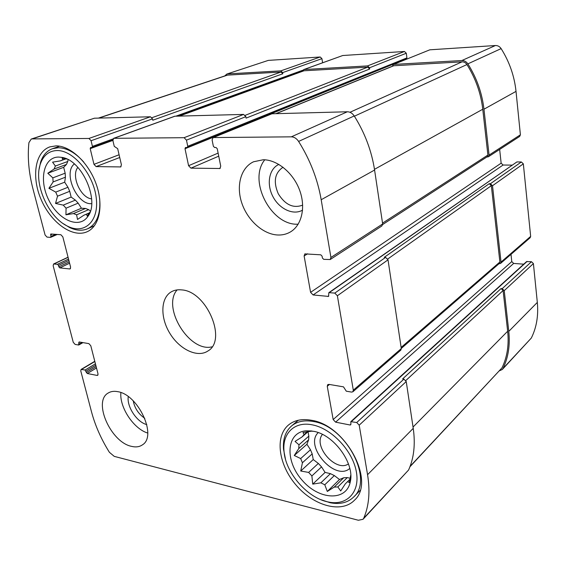 <?xml version="1.0" encoding="UTF-8"?>
<svg xmlns="http://www.w3.org/2000/svg" width="566" height="566" viewBox="0 0 566 566"><rect width="100%" height="100%" fill="white"/><g stroke="black" fill="none" stroke-linecap="round" stroke-linejoin="round"><path stroke-width="0.85" d="M312.191 431.044L302.987 432.523L304.076 434.624L301.926 437.03L308.166 431.596M350.029 479.183L345.281 483.909L350.021 479.204M343.696 477.768L334.23 487.085L337.838 486.937L347.291 477.591L343.696 477.768L339.501 479.501L334.322 475.567L324.785 484.793L320.851 482.826L312.743 484.128L311.88 475.942L321.538 466.9L318.333 463.427L308.64 472.419L311.88 475.942M334.322 475.567L330.424 473.65L320.851 482.826M310.472 449.758L300.673 458.566L302.414 462.755L312.184 453.897L310.472 449.758L306.928 444.26L308.619 439.874L298.756 448.576L298.975 444.784L295.035 441.423L301.926 437.03M308.619 439.874L308.852 436.117L298.975 444.784M307.437 431.709L304.076 434.624M313.606 431.299L305.69 430.846C286.212 432.721 284.719 460.682 302.039 480.131C318.849 500.082 346.59 501.766 350.319 481.609C354.804 463.299 333.77 434.603 313.606 431.299M300.673 458.566L294.27 455.481L298.756 448.576M308.64 472.419L300.73 471.018L302.414 462.755M334.23 487.085L327.311 491.458L324.785 484.793M345.281 483.909L340.697 490.955L337.838 486.937M350.764 475.086L349.286 482.515L347.595 481.624M65.904 158.841L60.244 160.907L62.833 159.817L62.147 158.098L66.937 159.074M65.656 158.784L62.833 159.817M89.548 212.781L83.825 215.25L89.35 213.078M85.537 208.451L73.481 213.58L76.608 214.825L88.643 209.668L85.537 208.451L81.44 208.231L78.158 203.137L66.059 208.182L63.251 205.118L55.539 203.442L57.506 196.19L69.703 191.308L67.955 187.275L55.73 192.115L57.506 196.19M78.158 203.137L75.377 200.123L63.251 205.118M65.161 173.182L52.829 177.865L53.126 181.927L65.43 177.208L65.161 173.182L63.689 167.317L66.47 164.43L54.081 169.029L55.383 166.036L52.574 162.145L60.244 160.907M66.47 164.43L67.786 161.466L55.383 166.036M58.793 157.079C43.561 156.768 38.637 180.052 48.761 200.01C58.475 220.181 79.261 229.35 87.879 216.417C100.012 201.241 82.176 160.114 62.005 157.419L58.793 157.079M52.829 177.865L47.799 173.246L54.081 169.029M55.73 192.115L48.917 188.315L53.126 181.927M73.481 213.58L65.939 214.797L66.059 208.182M83.825 215.25L77.514 219.452L76.608 214.825M90.164 211.825L87.263 216.063L86.457 214.33M283.05 167.253L282.943 167.303C274.729 172.927 273.173 181.743 278.253 193.749C285.151 204.793 293.252 208.599 302.562 205.161L302.668 205.104M77.86 167.373C70.828 175.679 80.591 197.888 91.628 198.885M133.236 400.884C134.722 408.291 138.571 414.1 144.79 418.302M322.443 434.412C312.574 445.923 336.126 472.801 348.437 463.879M184.099 137.694L243.592 114.417L174.76 116.221L113.66 138.316L184.099 137.694L186.469 140.142L187.749 146.276L187.318 147.457L185.443 147.549L185.018 148.724L188.584 165.711L218.122 153.096M243.592 114.417L245.835 116.674L246.104 118.11L369.683 69.017L369.506 67.786L406.303 53.239L406.926 57.895L406.247 58.871M188.584 165.711L190.933 168.152L219.877 168.498L220.733 166.171L217.252 148.752L216.035 147.5L214.578 147.5L213.361 146.247L212.101 139.986L213.028 137.559L271.701 113.794L347.326 111.778C350.071 111.827 352.37 113.214 354.224 115.945C364.865 132.932 371.65 150.959 374.586 170.041L382.658 223.966L381.909 225.94L330.19 259.539L323.71 259.341L322.408 258.018L322.089 256.15L320.795 254.82L304.848 253.879L304.119 255.952L310.585 292.339L501.143 163.171L499.658 149.438M213.028 137.559L291.32 136.838C294.179 136.944 296.612 138.472 298.607 141.429C310.126 159.838 317.653 179.273 321.191 199.734L330.926 257.459L330.19 259.539M310.585 292.339L313.104 294.957L328.513 296.414L328.846 292.657L334.796 293.089L385.595 257.389L388.021 259.836L401.301 348.564L400.82 350.106L352.851 391.799L351.564 392.097L346.279 391.184L343.491 386.854L328.917 384.378L327.728 384.647L327.261 386.274L333.169 419.562L511.784 261.591L511.006 254.36M334.796 293.089L337.378 295.756L353.304 390.186L352.851 391.799M333.169 419.562L335.603 422.158L350.043 424.988L350.694 424.84L350.899 424.083L350.821 421.663L356.721 422.526L403.891 379.121L406.232 381.548L413.237 428.356C415.494 444.282 413.944 458.163 408.588 469.999L363.032 519.291L358.37 520.26L114.233 456.366L109.394 452.298C101.137 439.089 95.166 425.554 91.473 411.694L80.768 370.921L81.087 369.442L85.098 370.023L86.386 372.456L96.142 366.591M356.721 422.526L359.205 425.165L367.56 474.711C370.27 491.55 368.982 506.061 363.712 518.244L363.032 519.291M86.386 372.456L87.313 373.51L97.076 375.421L97.677 375.336L98.003 373.843L90.793 345.755L88.897 343.626L79.099 341.963L78.568 345.005L75.115 344.411L73.255 342.31L53.154 265.744L53.586 263.989L57.499 264.287L58.461 265.348L58.843 266.827L69.257 261.888M58.843 266.827L59.798 267.888L69.682 268.942L70.149 268.871L70.594 267.102L62.833 236.878L60.88 234.727L50.763 233.991L50.919 236.425L50.48 237.38L46.992 237.097L45.075 234.982L32.977 188.91C28.767 172.779 27.409 157.362 28.908 142.667L31.243 139.059L32.149 138.911L88.94 138.458L91.069 140.715L92.428 146.389L92.081 147.485L90.546 147.549L90.199 148.646L93.977 164.345L119.086 154.759M31.243 139.059L94.409 118.209L150.471 116.78L152.495 118.881L152.785 120.218L282.83 73.778L282.632 72.625L321.934 58.652L322.592 62.755M93.977 164.345L96.093 166.602L120.7 166.928L121.407 164.741L117.678 148.667L114.254 146.361L112.91 140.587L113.66 138.316M369.506 67.786L367.553 65.911L303.984 69.54L342.755 55.518L404.442 51.478L406.303 53.239M185.018 148.724L404.357 59.671M392.33 66.25L393.342 64.517L429.827 49.815L495.399 45.528C497.762 45.464 499.672 46.497 501.129 48.619C509.442 61.85 514.409 76.106 516.022 91.381L520.402 134.8L519.666 136.441L488.331 156.796L486.746 157.058M393.342 64.517L429.827 49.815M488.331 156.796L489.081 155.077L483.958 109.217C482.076 93.057 476.713 77.938 467.87 63.859C466.32 61.602 464.318 60.491 461.863 60.534L393.802 64.418M313.104 294.957L503.089 165.024L501.143 163.171M503.089 165.024L512.053 165.123M328.846 292.657L516.885 161.94L521.357 161.982L523.338 163.857L530.66 236.39L530.172 237.706L500.549 263.445L498.943 263.763M500.549 263.445L501.037 262.072L492.505 185.726L490.418 183.724L489.25 183.695L491.338 185.698L499.891 261.987L499.403 263.36L401.28 348.43M385.595 257.389L384.293 257.289L489.25 183.695M335.603 422.158L513.673 263.431L511.784 261.591M513.673 263.431L523.734 264.166M350.821 421.663L526.571 261.591L531.481 261.718L533.405 263.579L537.325 302.407C538.556 315.665 536.554 327.551 531.304 338.065L502.325 369.471L499.445 370.801M502.325 369.471L502.976 368.516C508.296 357.655 510.228 345.274 508.784 331.372L504.235 290.641L502.212 288.653L501.073 288.547L503.096 290.542L507.66 331.244C509.089 344.935 507.2 357.139 501.992 367.858L409.947 466.759M403.891 379.121L402.624 378.923L501.073 288.547M224.723 75.95L226.81 74.061L268.298 60.392L320.222 56.989L321.934 58.652M226.81 74.061L268.298 60.392M282.632 72.625L280.842 70.863L227.681 73.898M302.746 71.182L303.984 69.54M303.645 69.611L342.755 55.518M277.234 234.968C262.666 234.034 247.342 220.004 241.717 202.791C236.001 185.606 240.918 167.55 253.582 161.763L263.296 159.746C277.418 159.775 293.386 173.033 299.662 190.296C306.022 207.538 301.657 225.586 290.167 232.088C286.269 234.303 281.96 235.265 277.234 234.968M131.538 446.362C110.809 442.315 92.69 401.478 108.148 393.052C110.802 391.389 114.014 390.929 117.785 391.679C138.323 394.601 157.426 436.138 142.448 444.834C139.491 446.899 135.854 447.409 131.538 446.362M55.977 145.879L49.858 146.884C34.724 152.056 31.25 177.724 41.502 200.399C51.513 223.181 72.901 238.251 87.164 231.735C99.474 226.372 103.826 205.387 96.156 184.049C88.607 162.69 70.488 145.681 55.977 145.879M311.569 420.305C302.124 418.578 294.433 420.135 288.504 424.988C274.517 436.619 278.606 465.132 296.358 485.416C313.868 505.905 341.553 513.652 354.45 500.231C375.852 481.609 345.748 425.151 311.569 420.305M181.644 289.898C177.788 289.481 174.378 290.11 171.406 291.773C160.518 297.85 160.079 317.625 169.949 333.494C179.641 349.463 197.477 358.009 207.821 351.047C227.511 340.399 206.703 291.136 181.644 289.898M179.266 116.051L303.843 70.785L367.73 67.142L369.683 69.017M98.449 118.103L227.157 75.136L281.04 72.016L282.83 73.778M276.074 113.589L393.512 65.769L462.047 61.843C464.056 61.807 465.691 62.72 466.943 64.559C475.638 78.441 480.909 93.333 482.763 109.245L487.906 155.07L487.156 156.796L382.68 224.518M177.087 289.912C161.614 307.444 189.412 352.703 212.052 346.824M318.219 432.608C303.871 446.015 335.107 481.744 349.795 468.429M308.852 436.117L308.031 431.717M318.333 463.427L313.246 459.564L312.184 453.897M330.424 473.65L325.089 472.405L321.538 466.9M350.205 478.27L347.291 477.591M312.418 424.875C294.66 421.062 282.236 433.273 284.005 451.045C285.299 472.575 307.359 498.158 328.372 502.007C346.916 506.025 360.408 492.095 356.247 471.202C352.356 450.366 331.435 428.469 312.418 424.875M320.589 499.573L330.162 502.742C339.954 504.639 347.814 502.707 353.743 496.948C374.013 479.388 345.706 426.141 313.408 421.528C304.437 419.88 297.143 421.366 291.518 425.993C285.455 431.384 282.788 439.103 283.509 449.163L285.469 459.16M74.344 163.949C62.748 172.863 77.054 205.331 91.685 203.633M67.786 161.466L68.062 159.619M67.955 187.275L64.68 182.188L65.43 177.208M75.377 200.123L71.153 197.081L69.703 191.308M90.447 210.969L88.643 209.668M57.145 150.535C48.945 150.811 43.327 155.36 40.306 164.168C33.366 183.674 48.556 217.641 67.786 226.28C84.617 234.805 99.291 221.143 96.213 197.668C93.503 174.271 73.382 150.174 57.145 150.535M83.711 162.01C75.405 152.707 66.951 147.952 58.348 147.726L52.482 148.695C46.837 150.797 42.882 155.275 40.611 162.138L39.16 169.036M63.371 223.704L69.498 227.468C76.148 230.645 82.204 231.07 87.659 228.749C96.758 224.115 100.762 214.09 99.68 198.68M120.883 392.578C119.355 407.279 133.647 428.872 147.719 433.054M128.256 396.625C126.628 406.657 136.993 422.3 146.806 424.592M264.761 159.803C247.675 180.731 271.397 226.117 298.197 224.171M278.875 164.423C269.006 168.76 266.317 184.106 272.883 196.515C279.286 209.017 293.351 215.618 302.569 210.113M63.689 167.317L47.799 173.246M64.68 182.188L48.917 188.315M71.153 197.081L55.539 203.442M81.44 208.231L65.939 214.797M306.928 444.26L294.27 455.481M313.246 459.564L300.73 471.018M325.089 472.405L312.743 484.128M339.501 479.501L327.311 491.458M114.021 138.253L175.113 116.157M186.469 140.142L245.835 116.674M213.538 137.46L272.204 113.688M291.32 136.838L347.326 111.778M298.607 141.429L354.224 115.945M321.191 199.734L374.586 170.041M330.926 257.459L382.658 223.966M337.378 295.756L388.021 259.836M353.304 390.186L401.301 348.564M359.205 425.165L406.232 381.548M367.56 474.711L413.237 428.356M363.712 518.244L408.588 469.999M81.653 369.357L94.84 361.518M54.025 263.926L68.083 257.332M32.149 138.911L94.409 118.209M88.94 138.458L150.471 116.78M91.069 140.715L152.495 118.881M367.553 65.911L404.442 51.478M187.749 146.276L406.926 57.895M190.933 168.152L218.731 156.166M219.29 168.611L220.351 168.137M461.863 60.534L495.399 45.528M467.87 63.859L501.129 48.619M483.958 109.217L516.022 91.381M489.081 155.077L520.402 134.8M304.119 255.952L307.593 253.801M327.969 296.542L328.818 295.947M329.391 292.523L516.885 161.94M490.418 183.724L521.357 161.982M492.505 185.726L523.338 163.857M501.037 262.072L530.66 236.39M327.261 386.274L329.44 384.463M350.043 424.988L350.913 424.196M351.465 421.514L527.13 261.407M502.212 288.653L531.481 261.718M504.235 290.641L533.405 263.579M508.784 331.372L537.325 302.407M502.976 368.516L531.304 338.065M85.098 370.023L95.442 363.846M86.025 371.077L95.796 365.226M87.313 373.51L96.496 367.971M97.076 375.421L98.031 374.833M78.646 342.784L79.87 342.09M79.014 344.185L82.056 342.465M57.499 264.287L68.536 259.087M58.461 265.348L68.882 260.424M59.798 267.888L69.597 263.225M69.682 268.942L70.495 268.553M50.523 234.918L52.44 234.076M50.919 236.425L55.694 234.331M280.842 70.863L320.222 56.989M92.428 146.389L113.016 138.932M175.976 116.136L303.008 70.142M90.199 148.646L112.875 140.403M96.093 166.602L119.723 157.497M120.282 166.998L121.046 166.694M179.457 116.044L304.175 70.715M245.227 115.315L367.73 67.142M98.838 118.096L227.865 75.002M151.964 117.693L281.04 72.016M405.85 380.529L503.096 290.542M413.038 427.047L507.66 331.244M410.102 466.349L501.992 367.858M387.76 259.002L491.338 185.698M401.131 347.432L499.891 261.987M382.531 223.131L487.906 155.07M374.48 169.34L482.763 109.245M354.387 116.207L466.943 64.559M349.958 112.273L462.047 61.843M276.335 113.582L393.971 65.67M311.633 430.959L305.69 430.846M350.779 475.419L350.319 481.609M66.3 158.777L62.005 157.419M89.874 212.604L87.879 216.417M81.087 369.442L94.784 361.292M53.586 263.989L68.054 257.205M187.318 147.457L406.459 58.822M78.837 344.963L82.969 342.621M50.685 237.345L57.265 234.451M92.081 147.485L112.825 139.951M178.608 116.065L302.753 70.991M328.372 502.007L330.162 502.742M284.005 451.045L283.509 449.163M298.339 420.241L291.518 425.993M360.082 490.439L353.743 496.948M67.786 226.28L69.498 227.468M40.306 164.168L40.611 162.138M59.663 146.184L52.482 148.695M94.494 225.685L87.659 228.749"/></g></svg>
